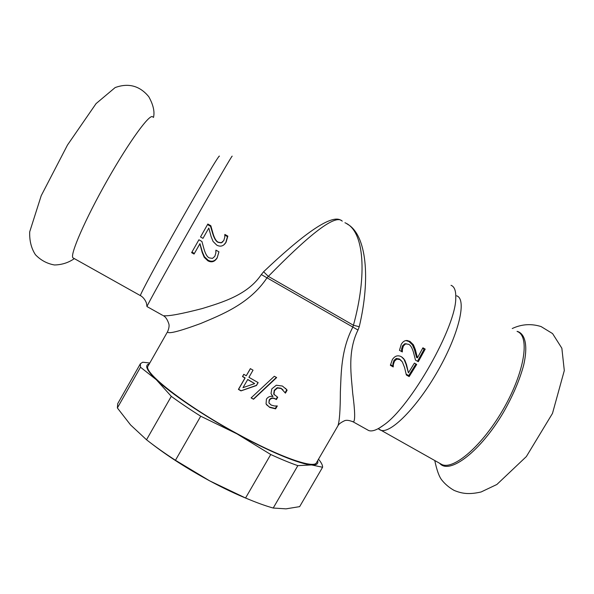 <?xml version="1.0" encoding="UTF-8"?>
<svg xmlns="http://www.w3.org/2000/svg" width="594" height="594" viewBox="0 0 594 594"><rect width="100%" height="100%" fill="white"/><g stroke="black" fill="none" stroke-linecap="round" stroke-linejoin="round"><path stroke-width="0.89" d="M152.769 117.018C150.445 112.533 129.618 140.823 107.373 180.116C85.091 219.372 69.728 254.93 72.943 257.833L73.589 258.197M439.619 463.268L440.05 463.706C449.858 474.487 480.36 451.574 503.378 412.488C512.956 395.715 519.728 379.893 523.693 365.035C527.947 346.451 525.482 334.407 517.909 331.586L517.047 331.363M344.943 222.735C364.775 230.814 367.033 275.898 353.43 325.252L352.791 327.212C340.808 350.141 341.223 374.086 340.369 391.75C340.31 410.268 339.478 421.651 337.889 425.883C338.521 424.309 340.6 422.653 344.134 420.938C346.05 419.839 349.116 420.181 353.341 421.94C355.286 421.005 355.071 411.442 352.695 393.258C351.418 376.225 347.111 351.938 357.989 330.034L359.251 326.722C370.626 278.935 366.877 234.214 346.77 223.752M341.298 220.523C331.497 212.867 300.007 237.169 263.595 271.755L261.33 274.562C247.512 295.218 221.488 302.561 202.302 308.538C181.296 313.981 168.31 316.379 163.343 315.711C165.585 316.773 167.441 319.579 168.926 324.131C169.364 326.002 168.919 328.527 167.597 331.697C167.478 334.37 178.49 331.652 200.638 323.53C220.604 315.05 249.502 304.165 266.921 277.925L268.332 276.388L353.43 325.252L359.251 326.722M357.989 330.034L261.33 274.562M263.595 271.755L268.332 276.388C304.789 239.159 334.964 212.927 342.248 221.161M147.022 306.586L162.63 315.317M167.59 331.682L148.151 365.897C142.085 371.562 184.964 405.368 236.82 433.509C279.752 457.128 314.248 469.015 316.476 462.689L337.786 426.054M352.45 421.458L353.333 421.94M269.164 403.17L271.258 405.115L274.517 405.984L277.316 405.947L275.623 408.865L269.669 407.395L266.053 403.935L266.431 399.131C268.08 396.799 270.225 395.938 272.876 396.547L271.02 393.518L271.8 388.914L276.299 385.231L282.402 386.033L286.702 389.642L287.11 390.206L285.424 393.131L281.185 388.513L277.45 388.016L274.473 390.629L273.96 394.29L277.725 397.275L276.403 399.562L275.512 399.086C272.913 397.742 270.871 398.166 269.386 400.349L268.919 402.843L269.394 403.571M253.512 399.25L251.106 397.906L274.331 376.269L276.67 377.561L253.512 399.25L251.24 397.78M242.508 376.559L243.792 374.317L246.25 375.764L250.356 368.622L253.029 370.181L248.931 377.324L258.145 382.603L256.459 385.528L240.978 390.882L238.424 389.389L244.966 377.999L242.508 376.559L243.911 374.391M367.055 429.618L368.711 430.546C372.134 431.756 377.079 429.974 383.546 425.2C410.625 406.964 456.422 326.165 455.761 297.809C455.992 290.756 454.417 286.59 451.039 285.32M422.921 347.794L425.207 349.116L418.287 361.701L415.481 360.09L413.506 352.428C412.147 347.832 410.528 345.121 408.65 344.305L405.605 343.881L403.423 345.931L402.428 349.19L402.309 351.952L399.472 350.326L401.232 344.401C402.777 341.684 404.744 340.384 407.135 340.503L409.994 341.439L413.402 344.787L415.317 349.48L417.456 357.833L422.921 347.794M414.412 363.097L416.706 364.412L409.162 376.596L406.355 375L404.588 367.56L402.338 361.902L399.925 359.578L396.829 359.132L394.527 361.107L393.414 364.263L393.206 366.929L390.377 365.31L392.344 359.6C394.839 355.843 397.861 354.893 401.418 356.756L404.774 360.083L406.548 364.701L408.434 372.854L414.412 363.097M146.956 306.549L146.978 306.467C147.468 304.722 167.189 269.067 190.681 227.628C214.182 186.167 232.796 154.195 232.15 156.207M202.97 238.357L200.52 236.954L207.848 224.02L210.84 225.75L213.075 233.709C214.531 238.491 216.253 241.313 218.236 242.181L221.295 242.723L223.775 240.592L224.777 237.244L224.844 234.407L227.844 236.137L226.091 242.196C223.648 246.139 220.545 247.119 216.773 245.136L213.06 241.439L211.16 236.731L208.821 228.044L202.97 238.357L208.821 228.044M194.06 254.054L191.61 252.658L198.923 239.776L201.923 241.491L204.128 249.48C205.583 254.239 207.306 257.046 209.288 257.9L212.518 258.39L214.828 256.333L215.86 252.985L215.949 250.126L218.948 251.849L217.152 257.93C214.701 261.828 211.598 262.786 207.833 260.796L204.232 257.321L202.205 252.487L199.874 243.822L194.06 254.054L194.379 253.452L191.951 252.064M218.911 251.826L217.241 257.566C214.887 261.308 211.835 262.192 208.086 260.202L204.477 256.779L202.398 252.064L199.963 243.629L194.379 253.452M215.837 253.133L215.86 250.274M202.398 252.064L202.205 252.487M204.477 256.779L204.232 257.321M224.807 235.09L227.457 236.62L225.824 242.471L223.767 244.966M207.536 224.577L210.514 226.292L212.838 234.036C214.352 238.691 216.097 241.461 218.072 242.33L221.191 242.872L222.802 241.847M227.457 236.62L227.844 236.137M210.514 226.292L210.84 225.75M422.631 348.351L424.131 349.213L417.515 361.256M405.895 340.57L408.984 341.535L412.399 344.832L414.367 349.406L416.602 357.536L417.456 357.833M406.229 343.726L404.685 343.837L402.561 345.782L401.626 348.923L401.589 351.537M424.131 349.213L425.207 349.116M414.367 349.406L415.317 349.48M412.399 344.832L413.402 344.787M401.633 351.455L402.39 351.804M401.626 348.923L402.428 349.19M402.257 357.291L404.113 359.519L405.947 364.025L408.434 372.854M401.21 360.528L399.324 358.954L396.257 358.479L394.022 360.358L392.976 363.402L392.82 365.978L390.481 364.642M415.934 363.966L408.724 375.601L406.185 374.153M405.947 364.025L406.548 364.701M404.113 359.519L404.774 360.083M392.82 365.978L393.206 366.929M392.909 365.845L393.302 366.788M392.976 363.402L393.414 364.263M408.724 375.601L409.162 376.596M277.339 397.067L276.099 399.22L275.215 398.752C272.653 397.423 270.634 397.854 269.156 400.037L268.919 402.843M282.996 389.857L280.888 388.194L277.198 387.719L274.235 390.332L273.715 393.985L274.302 394.876M285.491 388.305L286.739 389.842L285.083 392.716M272.995 396.339L271.673 394.906M276.767 405.91L275.282 408.486L269.394 407.053L266.506 404.729M286.739 389.842L287.11 390.206M275.282 408.486L275.623 408.865M276.388 377.405L253.46 399.019M254.655 383.59L247.765 379.455L242.983 387.667L254.655 383.59L247.639 379.559M258.063 382.558L256.452 385.35L241.112 390.763L238.595 389.293L245.129 377.918L242.701 376.499M246.25 375.764L250.445 368.674M248.329 499.168C236.375 494.364 223.515 488.275 209.749 480.895L245.56 498.002L270.738 454.507L236.872 433.806C270.367 452.19 300.297 464.367 311.575 464.931L297.846 465.644L273.218 508.041L286.026 508.85L299.651 506.637L322.587 467.255L311.575 464.931C316.572 465.213 318.592 463.803 317.634 460.699M245.56 498.002C256.066 502.479 265.288 505.828 273.218 508.041M270.738 454.507C281.103 459.281 290.139 462.993 297.846 465.644M322.587 467.255C322.742 465.332 321.376 462.644 318.51 459.192M150.898 443.139C167.642 456.11 187.258 468.696 209.749 480.895L175.46 460.276L200.72 416.208L236.872 433.806C203.438 415.577 170.53 393.295 156.304 379.707C146.614 370.359 144.275 365.087 149.287 363.892M149.807 362.979L142.701 362.214L140.384 363.736L117.709 403.66L117.367 407.952L140.496 367.211L156.304 379.707L171.295 396.346L146.518 439.76L130.561 424.925L117.367 407.952M175.46 460.276C164.612 453.244 154.96 446.406 146.518 439.76M200.72 416.208C189.753 409.303 179.945 402.687 171.295 396.346M140.496 367.211L140.384 363.736M208.086 260.202L207.833 260.796M408.984 341.535L409.994 341.439M402.561 345.782L403.423 345.931M404.685 343.837L405.605 343.881M394.022 360.358L394.527 361.107M396.257 358.479L396.829 359.132M399.324 358.954L399.925 359.578M456.652 295.827C466.936 298.938 459.385 333.026 438.194 370.3C417.114 407.61 390.124 434.452 380.509 430.153L378.868 429.217M517.315 331.519C529.967 336.063 524.91 371.22 503.92 408.085C483.078 445.01 453.935 470.21 441.914 464.553L439.887 463.417M219.401 156.222C219.951 153.475 202.153 183.101 180.138 221.948C158.123 260.781 140.087 294.357 140.392 295.619C140.362 295.567 144.082 297.193 146.399 302.933L146.978 306.467M74.332 258.613C68.496 262.697 61.873 264.82 54.462 264.976C47.067 263.662 40.719 260.239 35.432 254.715C31.296 248.374 29.381 240.748 29.7 231.846L41.224 195.664L67.486 145.025L96.08 103.594L115.132 87.578C129.611 82.291 140.592 86.769 148.76 96.674C153.267 104.737 154.848 111.665 153.504 117.449M512.236 328.534C521.606 324.138 531.222 323.485 541.089 326.566L552.576 333.59L561.857 348.233L564.3 370.567L552.487 413.402L526.351 456.571L496.874 484.481L481.095 491.973C469.208 494.698 462.043 493.733 454.046 490.369C449.138 487.592 445.032 484.11 441.713 479.922C439.092 476.574 436.783 470.121 434.778 460.558M348.359 224.784L347.965 224.554M368.711 430.546L353.326 421.948M406.073 340.577L407.135 340.503M403.207 358.241L403.794 358.687M286.315 389.248L286.702 389.642M383.546 425.2L379.447 427.97M378.207 428.675L439.916 463.431M72.943 257.833L140.392 295.619"/></g></svg>
